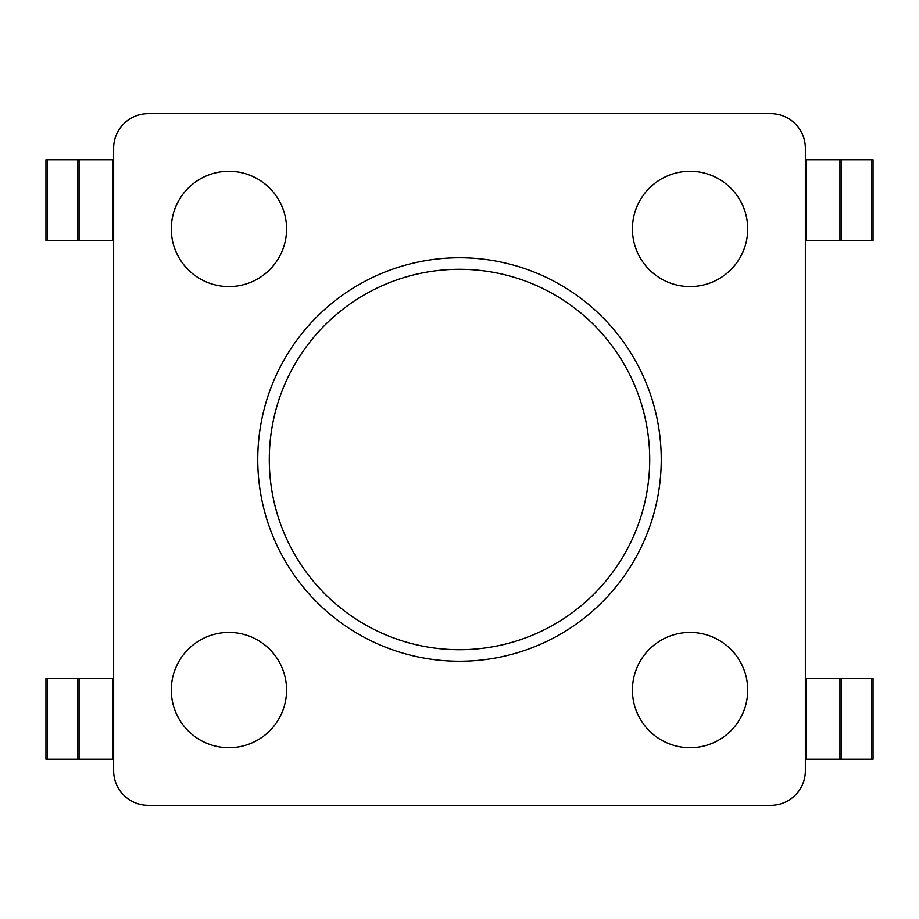 <?xml version="1.0" encoding="UTF-8"?>
<svg xmlns="http://www.w3.org/2000/svg" width="919" height="919" viewBox="0 0 919 919"><rect width="100%" height="100%" fill="white"/><g stroke="black" fill="none" stroke-linecap="round" stroke-linejoin="round"><path stroke-width="1.38" d="M286.579 690.066A57.644 57.644 0 0 0 200.112 640.152A57.644 57.644 0 0 0 200.112 739.99A57.644 57.644 0 0 0 286.579 690.066M148.235 805.354L770.765 805.354A34.589 34.589 0 0 0 805.354 770.765L805.354 148.235A34.589 34.589 0 0 0 770.765 113.646L148.235 113.646A34.589 34.589 0 0 0 113.646 148.235L113.646 770.765A34.589 34.589 0 0 0 148.235 805.354M747.71 690.066A57.644 57.644 0 0 0 661.243 640.152A57.644 57.644 0 0 0 661.243 739.99A57.644 57.644 0 0 0 747.71 690.066M286.579 228.934A57.644 57.644 0 0 0 200.112 179.01A57.644 57.644 0 0 0 200.112 278.848A57.644 57.644 0 0 0 286.579 228.934M747.71 228.934A57.644 57.644 0 0 0 661.243 179.01A57.644 57.644 0 0 0 661.243 278.848A57.644 57.644 0 0 0 747.71 228.934M661.243 459.5A201.743 201.743 0 0 0 358.628 284.787A201.743 201.743 0 0 0 358.628 634.213A201.743 201.743 0 0 0 661.243 459.5A201.743 201.743 0 0 0 358.628 284.787A201.743 201.743 0 0 0 358.628 634.213A201.743 201.743 0 0 0 661.243 459.5M47.363 240.456L77.655 240.456L77.655 159.757L45.95 159.757L45.95 240.456L47.363 240.456L47.363 159.757M77.655 159.757L113.646 159.757M77.655 240.456L113.646 240.456M113.646 759.243L45.95 759.243L45.95 678.544L113.646 678.544M805.354 759.243L873.05 759.243L873.05 678.544L805.354 678.544M871.637 240.456L841.344 240.456L841.344 159.757L873.05 159.757L873.05 240.456L871.637 240.456L871.637 159.757M841.344 159.757L805.354 159.757M841.344 240.456L805.354 240.456M79.068 240.456L79.068 159.757M79.068 759.243L79.068 678.544M839.932 759.243L839.932 678.544M839.932 240.456L839.932 159.757M649.722 459.5A190.222 190.222 0 0 0 364.395 294.769A190.222 190.222 0 0 0 364.395 624.231A190.222 190.222 0 0 0 649.722 459.5M112.497 240.456L112.497 159.757M112.497 759.243L112.497 678.544M806.503 759.243L806.503 678.544M806.503 240.456L806.503 159.757M77.655 759.243L77.655 678.544M47.363 759.243L47.363 678.544M841.344 759.243L841.344 678.544M871.637 759.243L871.637 678.544"/></g></svg>
